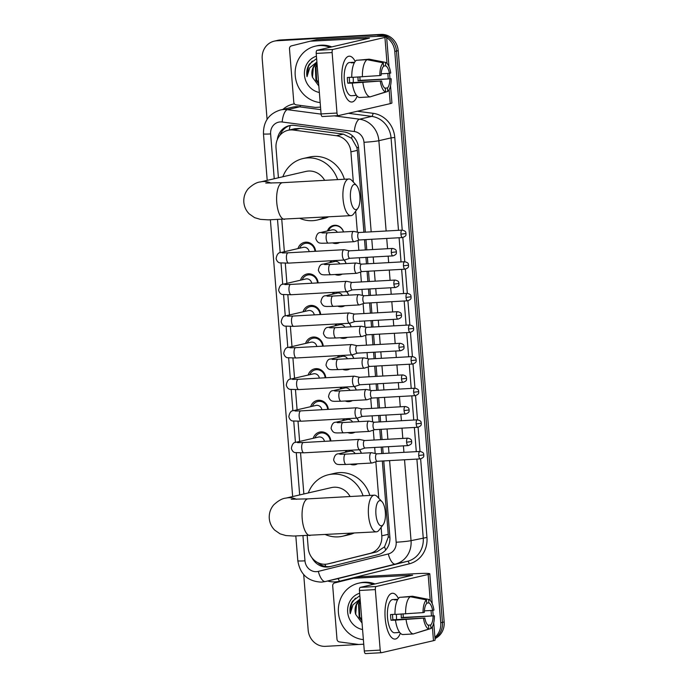 <?xml version="1.0" encoding="UTF-8"?>
<svg xmlns="http://www.w3.org/2000/svg" width="688" height="688" viewBox="0 0 688 688"><rect width="100%" height="100%" fill="white"/><g stroke="black" fill="none" stroke-linecap="round" stroke-linejoin="round"><path stroke-width="1.03" d="M359.48 449.737A9.176 8.48 77 0 1 361.363 453.263M357.476 463.824A9.176 8.48 77 0 1 355.318 464.675A9.176 8.48 77 0 1 353.985 464.864A9.176 8.48 77 0 1 350.355 464.219M356.934 418.123A9.176 8.48 77 0 1 358.818 421.649M354.931 432.202A9.176 8.48 77 0 1 352.772 433.053A9.176 8.48 77 0 1 351.439 433.242A9.176 8.48 77 0 1 347.81 432.597M354.389 386.501A9.176 8.48 77 0 1 356.272 390.027M352.385 400.588A9.176 8.48 77 0 1 350.226 401.439A9.176 8.48 77 0 1 348.893 401.629A9.176 8.48 77 0 1 345.264 400.984M351.852 354.888A9.176 8.48 77 0 1 353.727 358.414M349.839 368.966A9.176 8.48 77 0 1 347.681 369.817A9.176 8.48 77 0 1 346.348 370.006A9.176 8.48 77 0 1 342.719 369.361M349.306 323.265A9.176 8.48 77 0 1 351.19 326.791M347.302 337.352A9.176 8.48 77 0 1 345.135 338.204A9.176 8.48 77 0 1 343.802 338.393A9.176 8.48 77 0 1 340.173 337.748M346.761 291.643A9.176 8.48 77 0 1 348.644 295.169M344.757 305.73A9.176 8.48 77 0 1 342.598 306.581A9.176 8.48 77 0 1 341.265 306.771A9.176 8.48 77 0 1 337.636 306.126M344.215 260.03A9.176 8.48 77 0 1 346.098 263.556M342.211 274.108A9.176 8.48 77 0 1 340.053 274.959A9.176 8.48 77 0 1 338.72 275.157A9.176 8.48 77 0 1 335.09 274.503M327.445 230.953A9.176 8.48 77 0 1 333.37 225.458A9.176 8.48 77 0 1 334.703 225.268A9.176 8.48 77 0 1 343.553 231.933M339.666 242.494A9.176 8.48 77 0 1 337.507 243.346A9.176 8.48 77 0 1 336.174 243.535A9.176 8.48 77 0 1 332.545 242.89M313.229 438.29A9.761 9.021 77 0 1 319.653 432.081A9.761 9.021 77 0 1 321.072 431.883A9.761 9.021 77 0 1 330.868 440.991M310.692 406.677A9.761 9.021 77 0 1 317.108 400.468A9.761 9.021 77 0 1 318.527 400.261A9.761 9.021 77 0 1 328.331 409.369M308.147 375.055A9.761 9.021 77 0 1 314.571 368.845A9.761 9.021 77 0 1 315.981 368.648A9.761 9.021 77 0 1 325.785 377.755M305.601 343.432A9.761 9.021 77 0 1 312.025 337.232A9.761 9.021 77 0 1 313.444 337.025A9.761 9.021 77 0 1 323.24 346.133M303.055 311.819A9.761 9.021 77 0 1 309.48 305.61A9.761 9.021 77 0 1 310.899 305.412A9.761 9.021 77 0 1 320.694 314.511M300.51 280.197A9.761 9.021 77 0 1 306.934 273.996A9.761 9.021 77 0 1 308.353 273.79A9.761 9.021 77 0 1 318.148 282.897M297.973 248.583A9.761 9.021 77 0 1 304.388 242.374A9.761 9.021 77 0 1 305.807 242.176A9.761 9.021 77 0 1 315.611 251.275M363.918 232.243L357.33 150.38L356.883 147.567L351.68 138.34L343.355 134.126L300.286 128.432L294.86 128.716L288.048 130.29A17.209 15.901 -103 0 0 276.017 147.937L278.416 177.779M353.331 182.071L350.906 151.859A17.209 15.901 -103 0 0 336.398 135.734L293.329 130.041A17.209 15.901 -103 0 0 290.551 129.929A17.209 15.901 -103 0 0 288.048 130.29M307.209 535.668L308.207 548.001A17.209 15.901 -103 0 0 327.987 563.885L376.955 551.81L384.549 546.84L388.23 537.173L388.23 534.335L382.33 461.003M381.728 453.573L381.204 447.097M380.61 439.658L379.785 429.389M379.183 421.95L378.667 415.475M378.065 408.044L377.239 397.767M376.637 390.328L376.121 383.861M375.519 376.422L374.693 366.145M374.1 358.715L373.575 352.239M372.973 344.8L372.148 334.531M371.554 327.092L371.03 320.617M370.436 313.186L369.611 302.909M369.009 295.479L368.484 289.003M367.891 281.564L367.065 271.296M366.463 263.857L365.947 257.381M365.345 249.95L364.52 239.673M327.987 563.885A17.209 15.901 -103 0 0 328.236 563.825L370.006 553.419A17.209 15.901 -103 0 0 381.797 535.823L381.118 527.395M378.77 498.25L375.837 461.751M375.175 453.487L374.685 447.458M374.091 440.019L373.292 430.138M372.629 421.873L372.139 415.836M371.546 408.405L370.746 398.515M370.084 390.251L369.602 384.222M369 376.783L368.2 366.902M367.538 358.637L367.057 352.6M366.455 345.17L365.663 335.28M364.993 327.015L364.511 320.986M363.909 313.547L363.118 303.657M362.456 295.401L361.965 289.364M361.372 281.925L360.572 272.044M359.91 263.779L359.42 257.742M358.826 250.312L358.027 240.422M357.364 232.157L355.679 211.207M281.77 219.489L284.368 251.722M285.296 263.263L286.913 283.344M287.842 294.877L289.459 314.966M290.379 326.499L291.996 346.58M292.925 358.113L294.541 378.202M295.47 389.735L297.087 409.816M298.016 421.357L299.633 441.438M300.561 452.971L303.855 493.967M329.991 262.567A9.176 8.48 77 0 1 330.842 260.769M332.536 294.189A9.176 8.48 77 0 1 333.388 292.391M335.082 325.811A9.176 8.48 77 0 1 335.933 324.005M337.619 357.425A9.176 8.48 77 0 1 338.479 355.627M340.164 389.047A9.176 8.48 77 0 1 341.024 387.249M342.71 420.66A9.176 8.48 77 0 1 343.561 418.863M345.256 452.283A9.176 8.48 77 0 1 346.107 450.485M386.665 37.651A17.209 15.901 77 0 1 394.774 51.428L440.741 622.735L442.453 622.339A17.209 15.901 77 0 1 434.979 638.086A17.209 15.901 77 0 0 442.453 622.339L396.486 51.032L442.453 622.339L444.164 621.943A17.209 15.901 77 0 1 435.014 638.602M267.082 119.359L262.205 58.798A17.209 15.901 77 0 1 274.237 41.151A17.209 15.901 77 0 1 276.739 40.79L379.2 34.796A17.209 15.901 77 0 1 396.486 51.032A17.209 15.901 77 0 0 379.2 34.796L278.451 40.394L380.911 34.4A17.209 15.901 77 0 1 398.197 50.637L444.164 621.943M274.237 41.151L275.948 40.755A17.209 15.901 77 0 1 278.451 40.394A17.209 15.901 77 0 0 275.948 40.755L277.66 40.36A17.209 15.901 77 0 1 280.162 39.999L380.911 34.4M365.354 232.157L358.586 148.092A17.209 15.901 -103 0 0 344.086 131.958L294.559 125.414A17.209 15.901 -103 0 0 291.772 125.302A17.209 15.901 -103 0 0 289.27 125.663A17.209 15.901 -103 0 0 277.324 139.578M279.999 135.218A17.209 15.901 77 0 1 290.138 125.491M377.488 35.191A17.209 15.901 77 0 1 384.153 36.344M363.746 644.209L325.458 646.342A17.209 15.901 77 0 1 308.172 630.105L303.709 574.626M440.741 622.735A17.209 15.901 77 0 1 434.911 637.286M312.094 557.951A17.209 15.901 -103 0 0 329.81 566.688A17.209 15.901 -103 0 0 330.051 566.637L378.099 554.666A17.209 15.901 -103 0 0 389.881 537.07L383.758 460.926M383.164 453.487L382.64 447.019M382.038 439.58L381.212 429.303M380.619 421.873L380.094 415.397M379.501 407.958L378.667 397.69M378.073 390.251L377.549 383.775M376.955 376.345L376.13 366.068M375.528 358.637L375.012 352.161M374.41 344.722L373.584 334.454M372.982 327.015L372.466 320.539M371.864 313.109L371.038 302.832M370.436 295.393L369.92 288.926M369.318 281.487L368.493 271.21M367.899 263.779L367.375 257.303M366.781 249.864L365.947 239.596M330.851 566.43A17.209 15.901 77 0 1 317.727 562.586M320.169 102.564A28.681 26.497 77 0 1 295.247 75.775A28.681 26.497 77 0 1 315.276 46.173A28.681 26.497 77 0 1 319.447 45.58A28.681 26.497 77 0 1 330.094 47.309M315.276 46.173L316.987 45.778A28.681 26.497 77 0 1 321.158 45.184A28.681 26.497 77 0 1 331.805 46.913M317.151 65.119L316.033 67.046L316.618 80.049L318.561 82.569M317.099 64.457L315.353 67.2L315.938 80.204L318.63 83.42M317.572 70.305L318.08 76.635M317.409 68.25L318.26 78.871M316.987 63.064L313.315 67.673L312.481 77.314A12.96 11.98 77 0 1 316.97 62.797M319.352 92.467A18.696 17.277 77 0 1 304.457 75.078A18.696 17.277 77 0 1 316.437 56.192M316.626 58.592L309.411 64.053C307.037 67.863 306.237 72.068 307.02 76.652L309.772 67.742L316.901 61.989M312.481 77.314L318.836 86M312.266 61.043L308.473 66.237L307.02 76.652M341.953 81.081A22.945 8.669 -93.2 0 1 343.493 63.236A22.945 8.669 -93.2 0 1 355.197 61.438A22.945 8.669 -93.2 0 0 349.237 56.192A22.945 8.669 -93.2 0 0 341.953 81.081A22.945 8.669 -93.2 0 0 345.29 95.649A22.945 8.669 -93.2 0 0 357.132 96.139A22.945 8.669 -93.2 0 1 351.783 102.013A22.945 8.669 -93.2 0 1 341.953 81.081M320.539 107.13L315.74 107.397A2.872 2.649 -103 0 1 315.276 107.38L296.201 104.86A2.872 2.649 -103 0 1 293.785 102.168L289.485 48.805A2.872 2.649 -103 0 1 291.454 45.872L309.961 41.263A2.872 2.649 -103 0 1 310.417 41.194L369.439 38.141L317.056 50.327L332.966 49.441A2.872 1.084 86.8 0 0 332.123 52.546L316.213 53.423A2.872 1.084 -93.2 0 1 317.056 50.327M310.039 41.246L316.377 39.775A2.872 2.649 77 0 1 316.833 39.706L372.277 36.627A22.945 1.385 175.4 0 1 386.596 36.765A22.945 1.385 175.4 0 1 384.936 37.427L332.966 49.441M390.535 85.725L391.919 102.968A22.945 1.385 175.4 0 1 390.259 103.63L338.29 115.644A2.872 1.084 86.8 0 1 338.221 115.653A2.872 1.084 86.8 0 1 336.991 113.038L332.123 52.546M338.143 115.653L322.38 116.53A2.872 1.084 -93.2 0 1 322.311 116.539A2.872 1.084 -93.2 0 1 321.081 113.924L316.213 53.423M379.828 75.568L381.135 75.259A11.472 4.334 -93.2 0 1 383.551 66.349L383.268 62.84A14.912 5.633 -93.2 0 0 379.828 75.568L351.792 77.391A18.929 7.155 -93.2 0 1 356.427 60.26L367.031 59.675L383.268 62.84M383.526 65.979L385.693 65.859A11.472 4.334 -93.2 0 1 389.425 73.349L381.204 73.805M359.85 76.944A16.632 6.287 -93.2 0 1 359.893 77.495A16.632 6.287 -93.2 0 1 360.03 80.367L391.197 78.75L358.061 80.823A11.472 4.334 86.8 0 0 357.975 77.933A11.472 4.334 86.8 0 0 357.889 77.047M353.116 77.314A11.472 4.334 -93.2 0 1 353.202 78.2A11.472 4.334 -93.2 0 1 353.228 82.543M349.315 77.374A11.472 4.334 86.8 0 0 349.418 79.911A11.472 4.334 86.8 0 0 349.779 82.741L381.599 80.969A11.472 4.334 -93.2 0 0 385.332 88.46L385.615 91.968L370.032 96.905L359.428 97.498A18.929 7.155 -93.2 0 1 352.247 83.093L381.599 80.969M352.247 83.093L347.81 83.188A16.632 6.287 -93.2 0 1 347.492 80.358A16.632 6.287 -93.2 0 1 347.354 77.486L351.783 77.237M355.283 95.4A16.632 6.287 -93.2 0 1 354.612 95.537L351.439 95.709A16.632 6.287 -93.2 0 1 344.31 80.539A16.632 6.287 -93.2 0 1 349.59 62.496L352.772 62.316A16.632 6.287 -93.2 0 1 353.451 62.376L354.604 62.307M354.612 95.537A16.632 6.287 -93.2 0 1 353.933 95.477L356.436 95.34M385.693 65.859L385.409 62.35L369.172 59.177L358.594 60.14M369.172 59.177A18.929 7.155 -93.2 0 1 369.232 59.185L373.274 59.976M371.468 96.449L387.748 91.47L387.473 87.961L384.764 88.116M370.032 96.905A18.929 7.155 -93.2 0 1 362.851 82.508M385.409 62.35A14.912 5.633 -93.2 0 1 390.741 73.04L389.425 73.349M391.197 78.75A14.912 5.633 -93.2 0 1 387.748 91.47M385.615 91.968A14.912 5.633 -93.2 0 1 380.283 81.27M389.881 79.051A11.472 4.334 -93.2 0 1 387.473 87.961M352.772 62.316A16.632 6.287 -93.2 0 0 351.31 62.866L354.38 62.703M362.395 76.798A18.929 7.155 -93.2 0 1 367.031 59.675M347.81 83.188L349.779 82.741M358.061 80.823L360.03 80.367M363.376 639.625A28.681 26.497 77 0 1 338.453 612.836A28.681 26.497 77 0 1 358.491 583.226A28.681 26.497 77 0 1 362.653 582.633A28.681 26.497 77 0 1 373.3 584.37M358.491 583.226L360.202 582.831A28.681 26.497 77 0 1 364.365 582.237A28.681 26.497 77 0 1 375.012 583.974M360.366 602.172L359.239 604.098L359.824 617.102L361.768 619.63M360.314 601.518L358.56 604.262L359.145 617.265L361.836 620.481M360.779 607.366L361.295 613.687M360.615 605.311L361.475 615.923M360.202 600.125L356.522 604.726L355.687 614.375A12.96 11.98 77 0 1 360.177 599.859M362.567 629.529A18.696 17.277 77 0 1 347.664 612.131A18.696 17.277 77 0 1 359.643 593.245M359.841 595.653L352.617 601.114C350.244 604.924 349.452 609.121 350.226 613.713L352.987 604.795L360.116 599.05M355.687 614.375L362.043 623.053M355.472 598.096L351.68 603.299L350.226 613.713M350.493 198.118A12.616 4.764 86.8 0 0 357.777 208.421A12.616 4.764 86.8 0 0 359.901 195.942A12.616 4.764 86.8 0 0 356.496 185.416A12.616 4.764 86.8 0 0 350.493 198.118M357.777 208.421L353.649 213.899A18.352 6.94 -93.2 0 1 350.914 215.654A18.352 6.94 -93.2 0 1 343.045 198.909A18.352 6.94 -93.2 0 1 348.876 178.992A18.352 6.94 -93.2 0 1 351.792 180.437L356.496 185.416M324.641 180.342A18.352 16.959 -103 0 0 308.628 171.037A18.352 16.959 -103 0 0 305.962 171.415L260.485 181.924C256.968 182.174 252.9 184.427 248.273 188.693C244.988 192.614 243.509 197.138 243.836 202.272C244.257 206.813 246.063 210.7 249.254 213.925L254.612 217.649L260.425 219.369L268.337 219.85L350.914 215.654M324.624 217.116A31.553 29.145 77 0 1 317.202 220.04A31.553 29.145 77 0 1 312.619 220.685A31.553 29.145 77 0 1 300.149 218.474M282.863 176.756A31.553 29.145 77 0 1 302.987 158.558A31.553 29.145 77 0 1 307.57 157.905A31.553 29.145 77 0 1 337.619 179.62M302.987 158.558L309.402 157.079A31.553 29.145 77 0 1 313.986 156.425A31.553 29.145 77 0 1 344.378 179.25M328.554 216.892A31.553 29.145 77 0 1 323.618 218.552L317.202 220.04M375.932 514.306A12.616 4.764 86.8 0 0 383.216 524.609A12.616 4.764 86.8 0 0 385.34 512.13A12.616 4.764 86.8 0 0 381.943 501.604A12.616 4.764 86.8 0 0 375.932 514.306M383.216 524.609L379.088 530.087A18.352 6.94 -93.2 0 1 376.353 531.841A18.352 6.94 -93.2 0 1 368.493 515.088A18.352 6.94 -93.2 0 1 374.315 495.179A18.352 6.94 -93.2 0 1 377.23 496.624L381.943 501.604M350.089 496.53A18.352 16.959 -103 0 0 334.067 487.224A18.352 16.959 -103 0 0 331.401 487.603L285.933 498.112C282.415 498.353 278.339 500.615 273.712 504.88C270.427 508.793 268.948 513.325 269.275 518.46C269.696 523 271.502 526.888 274.693 530.113L280.05 533.836L285.873 535.556L293.776 536.038L376.353 531.841M350.063 533.295A31.553 29.145 77 0 1 342.641 536.219A31.553 29.145 77 0 1 338.057 536.872A31.553 29.145 77 0 1 325.596 534.662M308.301 492.943A31.553 29.145 77 0 1 328.425 474.746A31.553 29.145 77 0 1 333.009 474.092A31.553 29.145 77 0 1 363.058 495.807M328.425 474.746L334.841 473.258A31.553 29.145 77 0 1 339.425 472.613A31.553 29.145 77 0 1 369.817 495.429M354.002 533.08A31.553 29.145 77 0 1 349.057 534.739L342.641 536.219M314.966 251.309A8.609 7.946 -103 0 0 306.332 243.225A8.609 7.946 -103 0 0 305.085 243.406A8.609 7.946 -103 0 0 299.658 248.187M309.161 251.636A5.16 4.773 -103 0 0 303.288 247.353L280.876 252.53A5.16 4.773 -103 0 1 284.024 252.96M349.427 250.836L344.172 249.718A5.16 1.952 86.8 0 0 343.974 249.701A5.16 1.952 86.8 0 0 343.845 249.718A5.16 1.952 86.8 0 0 342.332 255.3A5.16 1.952 86.8 0 0 344.542 260.012A5.16 1.952 86.8 0 0 344.671 259.995A5.16 1.952 86.8 0 0 344.74 259.969A5.16 1.952 86.8 0 0 344.808 259.944M349.495 250.845A3.732 1.41 86.8 0 0 349.358 250.836A3.732 1.41 86.8 0 0 349.263 250.853A3.732 1.41 86.8 0 0 348.171 254.878A3.732 1.41 86.8 0 0 349.771 258.284A3.732 1.41 86.8 0 0 349.857 258.267L344.74 259.969M317.512 282.931A8.609 7.946 -103 0 0 308.878 274.847A8.609 7.946 -103 0 0 307.622 275.019A8.609 7.946 -103 0 0 302.204 279.81M311.707 283.25A5.16 4.773 -103 0 0 305.833 278.967L283.422 284.153A5.16 4.773 -103 0 1 286.569 284.574M351.972 282.45L346.718 281.332A5.16 1.952 86.8 0 0 346.511 281.315A5.16 1.952 86.8 0 0 346.391 281.34A5.16 1.952 86.8 0 0 344.877 286.922A5.16 1.952 86.8 0 0 347.087 291.626A5.16 1.952 86.8 0 0 347.216 291.609A5.16 1.952 86.8 0 0 347.285 291.592A5.16 1.952 86.8 0 0 347.354 291.566M352.041 282.467A3.732 1.41 86.8 0 0 351.895 282.458A3.732 1.41 86.8 0 0 351.809 282.467A3.732 1.41 86.8 0 0 350.717 286.5A3.732 1.41 86.8 0 0 352.308 289.897A3.732 1.41 86.8 0 0 352.402 289.889L347.285 291.592M320.058 314.554A8.609 7.946 -103 0 0 311.415 306.461A8.609 7.946 -103 0 0 310.168 306.642A8.609 7.946 -103 0 0 304.75 311.423M314.253 314.872A5.16 4.773 -103 0 0 308.379 310.589L285.967 315.766A5.16 4.773 -103 0 1 289.115 316.196M354.518 314.072L349.263 312.954A5.16 1.952 86.8 0 0 349.057 312.937A5.16 1.952 86.8 0 0 348.936 312.954A5.16 1.952 86.8 0 0 347.423 318.535A5.16 1.952 86.8 0 0 349.633 323.248A5.16 1.952 86.8 0 0 349.762 323.231A5.16 1.952 86.8 0 0 349.831 323.205A5.16 1.952 86.8 0 0 349.9 323.179M354.587 314.089A3.732 1.41 86.8 0 0 354.44 314.072A3.732 1.41 86.8 0 0 354.346 314.089A3.732 1.41 86.8 0 0 353.262 318.123A3.732 1.41 86.8 0 0 354.853 321.52A3.732 1.41 86.8 0 0 354.948 321.511M322.603 346.167A8.609 7.946 -103 0 0 313.96 338.083A8.609 7.946 -103 0 0 312.713 338.264A8.609 7.946 -103 0 0 307.295 343.045M316.798 346.494A5.16 4.773 -103 0 0 310.924 342.203L288.504 347.388A5.16 4.773 -103 0 1 291.652 347.818M357.055 345.686L351.8 344.568A5.16 1.952 86.8 0 0 351.602 344.559A5.16 1.952 86.8 0 0 351.473 344.576A5.16 1.952 86.8 0 0 349.968 350.158A5.16 1.952 86.8 0 0 352.179 354.862A5.16 1.952 86.8 0 0 352.299 354.845A5.16 1.952 86.8 0 0 352.376 354.827A5.16 1.952 86.8 0 0 352.445 354.802M357.132 345.703A3.732 1.41 86.8 0 0 356.986 345.694A3.732 1.41 86.8 0 0 356.891 345.703A3.732 1.41 86.8 0 0 355.799 349.736A3.732 1.41 86.8 0 0 357.399 353.142A3.732 1.41 86.8 0 0 357.493 353.125M325.149 377.789A8.609 7.946 -103 0 0 316.506 369.697A8.609 7.946 -103 0 0 315.259 369.877A8.609 7.946 -103 0 0 309.832 374.668M319.344 378.108A5.16 4.773 -103 0 0 313.461 373.825L291.05 379.011A5.16 4.773 -103 0 1 294.197 379.432M359.6 377.308L354.346 376.19A5.16 1.952 86.8 0 0 354.148 376.173A5.16 1.952 86.8 0 0 354.019 376.19A5.16 1.952 86.8 0 0 352.505 381.771A5.16 1.952 86.8 0 0 354.724 386.484A5.16 1.952 86.8 0 0 354.845 386.467A5.16 1.952 86.8 0 0 354.913 386.45A5.16 1.952 86.8 0 0 354.991 386.415M359.678 377.325A3.732 1.41 86.8 0 0 359.532 377.308A3.732 1.41 86.8 0 0 359.437 377.325A3.732 1.41 86.8 0 0 358.345 381.358A3.732 1.41 86.8 0 0 359.944 384.755A3.732 1.41 86.8 0 0 360.039 384.747M327.694 409.403A8.609 7.946 -103 0 0 319.051 401.319A8.609 7.946 -103 0 0 317.804 401.5A8.609 7.946 -103 0 0 312.378 406.281M321.881 409.73A5.16 4.773 -103 0 0 316.007 405.447L293.595 410.624A5.16 4.773 -103 0 1 296.743 411.054M362.146 408.93L356.891 407.812A5.16 1.952 86.8 0 0 356.694 407.795A5.16 1.952 86.8 0 0 356.565 407.812A5.16 1.952 86.8 0 0 355.051 413.393A5.16 1.952 86.8 0 0 357.261 418.106A5.16 1.952 86.8 0 0 357.39 418.08A5.16 1.952 86.8 0 0 357.459 418.063A5.16 1.952 86.8 0 0 357.528 418.037M362.215 408.939A3.732 1.41 86.8 0 0 362.077 408.93A3.732 1.41 86.8 0 0 361.983 408.947A3.732 1.41 86.8 0 0 360.89 412.972A3.732 1.41 86.8 0 0 362.49 416.378A3.732 1.41 86.8 0 0 362.576 416.36L357.459 418.063M330.231 441.025A8.609 7.946 -103 0 0 321.597 432.941A8.609 7.946 -103 0 0 320.341 433.113A8.609 7.946 -103 0 0 314.923 437.903M324.426 441.343A5.16 4.773 -103 0 0 318.553 437.061L296.141 442.246A5.16 4.773 -103 0 1 299.289 442.668M364.692 440.544L359.437 439.426A5.16 1.952 86.8 0 0 359.239 439.408A5.16 1.952 86.8 0 0 359.11 439.426A5.16 1.952 86.8 0 0 357.597 445.007A5.16 1.952 86.8 0 0 359.807 449.72A5.16 1.952 86.8 0 0 359.936 449.703A5.16 1.952 86.8 0 0 360.005 449.685A5.16 1.952 86.8 0 0 360.073 449.66M364.76 440.561A3.732 1.41 86.8 0 0 364.614 440.552A3.732 1.41 86.8 0 0 364.528 440.561A3.732 1.41 86.8 0 0 363.436 444.594A3.732 1.41 86.8 0 0 365.036 447.991A3.732 1.41 86.8 0 0 365.122 447.983L360.005 449.685M343.458 231.942A8.609 7.946 -103 0 0 335.176 225.741A8.609 7.946 -103 0 0 333.929 225.922A8.609 7.946 -103 0 0 328.511 230.704M334.841 242.761A8.609 7.946 -103 0 0 336.552 242.864A8.609 7.946 -103 0 0 337.808 242.683A8.609 7.946 -103 0 0 338.238 242.572M337.335 232.277A5.16 4.773 -103 0 0 332.141 229.869L320.591 232.535A5.16 4.773 -103 0 1 323.738 232.965M359.016 232.51L353.761 231.392A5.16 1.952 86.8 0 0 353.563 231.383A5.16 1.952 86.8 0 0 353.434 231.4A5.16 1.952 86.8 0 0 351.929 236.982A5.16 1.952 86.8 0 0 354.139 241.686A5.16 1.952 86.8 0 0 354.26 241.669A5.16 1.952 86.8 0 0 354.337 241.651A5.16 1.952 86.8 0 0 354.406 241.626M359.093 232.527A3.732 1.41 86.8 0 0 358.947 232.518A3.732 1.41 86.8 0 0 358.852 232.527A3.732 1.41 86.8 0 0 357.76 236.56A3.732 1.41 86.8 0 0 359.36 239.966A3.732 1.41 86.8 0 0 359.454 239.949L354.337 241.651M331.908 260.709A8.609 7.946 -103 0 0 331.048 262.326M337.387 274.383A8.609 7.946 -103 0 0 339.098 274.486A8.609 7.946 -103 0 0 340.345 274.306A8.609 7.946 -103 0 0 340.784 274.194M339.881 263.9A5.16 4.773 -103 0 0 334.678 261.483L323.136 264.158A5.16 4.773 -103 0 1 326.284 264.579M361.561 264.132L356.307 263.014A5.16 1.952 86.8 0 0 356.109 262.997A5.16 1.952 86.8 0 0 355.98 263.014A5.16 1.952 86.8 0 0 354.466 268.595A5.16 1.952 86.8 0 0 356.685 273.308A5.16 1.952 86.8 0 0 356.805 273.291A5.16 1.952 86.8 0 0 356.883 273.265A5.16 1.952 86.8 0 0 356.952 273.239M361.639 264.149A3.732 1.41 86.8 0 0 361.492 264.132A3.732 1.41 86.8 0 0 361.398 264.149A3.732 1.41 86.8 0 0 360.306 268.182A3.732 1.41 86.8 0 0 361.905 271.579A3.732 1.41 86.8 0 0 362 271.571M346.004 263.556A8.609 7.946 -103 0 0 344.026 260.038M334.454 292.331A8.609 7.946 -103 0 0 333.594 293.939M339.924 305.997A8.609 7.946 -103 0 0 341.644 306.1A8.609 7.946 -103 0 0 342.891 305.928A8.609 7.946 -103 0 0 343.329 305.807M342.426 295.522A5.16 4.773 -103 0 0 337.223 293.105L325.673 295.771A5.16 4.773 -103 0 1 328.821 296.201M364.107 295.745L358.852 294.636A5.16 1.952 86.8 0 0 358.654 294.619A5.16 1.952 86.8 0 0 358.525 294.636A5.16 1.952 86.8 0 0 357.012 300.217A5.16 1.952 86.8 0 0 359.222 304.922A5.16 1.952 86.8 0 0 359.351 304.904A5.16 1.952 86.8 0 0 359.42 304.887A5.16 1.952 86.8 0 0 359.489 304.861M364.176 295.763A3.732 1.41 86.8 0 0 364.038 295.754A3.732 1.41 86.8 0 0 363.943 295.763A3.732 1.41 86.8 0 0 362.851 299.796A3.732 1.41 86.8 0 0 364.451 303.202A3.732 1.41 86.8 0 0 364.537 303.184M348.549 295.178A8.609 7.946 -103 0 0 346.571 291.66M336.991 323.953A8.609 7.946 -103 0 0 336.14 325.562M342.469 337.619A8.609 7.946 -103 0 0 344.189 337.722A8.609 7.946 -103 0 0 345.436 337.541A8.609 7.946 -103 0 0 345.875 337.43M344.972 327.135A5.16 4.773 -103 0 0 339.769 324.719L328.219 327.393A5.16 4.773 -103 0 1 331.367 327.815M366.652 327.368L361.398 326.25A5.16 1.952 86.8 0 0 361.2 326.232A5.16 1.952 86.8 0 0 361.071 326.25A5.16 1.952 86.8 0 0 359.557 331.831A5.16 1.952 86.8 0 0 361.768 336.544A5.16 1.952 86.8 0 0 361.897 336.527A5.16 1.952 86.8 0 0 361.965 336.509A5.16 1.952 86.8 0 0 362.034 336.484M366.721 327.385A3.732 1.41 86.8 0 0 366.575 327.368A3.732 1.41 86.8 0 0 366.489 327.385A3.732 1.41 86.8 0 0 365.397 331.418A3.732 1.41 86.8 0 0 366.996 334.815A3.732 1.41 86.8 0 0 367.082 334.807M351.095 326.8A8.609 7.946 -103 0 0 349.108 323.274M339.537 355.567A8.609 7.946 -103 0 0 338.685 357.184M345.015 369.232A8.609 7.946 -103 0 0 346.735 369.336A8.609 7.946 -103 0 0 347.982 369.164A8.609 7.946 -103 0 0 348.412 369.043M347.517 358.758A5.16 4.773 -103 0 0 342.314 356.341L330.765 359.016A5.16 4.773 -103 0 1 333.912 359.437M369.198 358.99L363.943 357.872A5.16 1.952 86.8 0 0 363.737 357.855A5.16 1.952 86.8 0 0 363.617 357.872A5.16 1.952 86.8 0 0 362.103 363.453A5.16 1.952 86.8 0 0 364.313 368.166A5.16 1.952 86.8 0 0 364.442 368.149A5.16 1.952 86.8 0 0 364.511 368.123A5.16 1.952 86.8 0 0 364.58 368.097M369.267 358.998A3.732 1.41 86.8 0 0 369.121 358.99A3.732 1.41 86.8 0 0 369.035 359.007A3.732 1.41 86.8 0 0 367.942 363.032A3.732 1.41 86.8 0 0 369.533 366.437A3.732 1.41 86.8 0 0 369.628 366.42M353.632 358.414A8.609 7.946 -103 0 0 351.654 354.896M342.082 387.189A8.609 7.946 -103 0 0 341.231 388.797M347.56 400.855A8.609 7.946 -103 0 0 349.272 400.958A8.609 7.946 -103 0 0 350.527 400.777A8.609 7.946 -103 0 0 350.957 400.665M350.054 390.371A5.16 4.773 -103 0 0 344.86 387.963L333.31 390.629A5.16 4.773 -103 0 1 336.458 391.059M371.735 390.603L366.48 389.485A5.16 1.952 86.8 0 0 366.283 389.468A5.16 1.952 86.8 0 0 366.154 389.494A5.16 1.952 86.8 0 0 364.649 395.075A5.16 1.952 86.8 0 0 366.859 399.78A5.16 1.952 86.8 0 0 366.988 399.762A5.16 1.952 86.8 0 0 367.057 399.745A5.16 1.952 86.8 0 0 367.125 399.719M371.812 390.621A3.732 1.41 86.8 0 0 371.666 390.612A3.732 1.41 86.8 0 0 371.572 390.621A3.732 1.41 86.8 0 0 370.479 394.654A3.732 1.41 86.8 0 0 372.079 398.051A3.732 1.41 86.8 0 0 372.174 398.042L367.057 399.745M356.178 390.036A8.609 7.946 -103 0 0 354.2 386.51M344.628 418.803A8.609 7.946 -103 0 0 343.768 420.42M350.106 432.477A8.609 7.946 -103 0 0 351.817 432.58A8.609 7.946 -103 0 0 353.073 432.399A8.609 7.946 -103 0 0 353.503 432.288M352.6 421.993A5.16 4.773 -103 0 0 347.397 419.577L335.856 422.251A5.16 4.773 -103 0 1 339.003 422.673M374.281 422.226L369.026 421.108A5.16 1.952 86.8 0 0 368.828 421.09A5.16 1.952 86.8 0 0 368.699 421.108A5.16 1.952 86.8 0 0 367.186 426.689A5.16 1.952 86.8 0 0 369.404 431.402A5.16 1.952 86.8 0 0 369.525 431.385A5.16 1.952 86.8 0 0 369.602 431.359A5.16 1.952 86.8 0 0 369.671 431.333M374.358 422.243A3.732 1.41 86.8 0 0 374.212 422.226A3.732 1.41 86.8 0 0 374.117 422.243A3.732 1.41 86.8 0 0 373.025 426.268A3.732 1.41 86.8 0 0 374.625 429.673A3.732 1.41 86.8 0 0 374.719 429.656L369.602 431.359M358.723 421.649A8.609 7.946 -103 0 0 356.745 418.132M347.173 450.425A8.609 7.946 -103 0 0 346.313 452.033M352.643 464.09A8.609 7.946 -103 0 0 354.363 464.194A8.609 7.946 -103 0 0 355.61 464.013A8.609 7.946 -103 0 0 356.049 463.901M355.146 453.607A5.16 4.773 -103 0 0 349.943 451.199L338.393 453.865A5.16 4.773 -103 0 1 341.54 454.295M376.826 453.839L371.572 452.721A5.16 1.952 86.8 0 0 371.374 452.713A5.16 1.952 86.8 0 0 371.245 452.73A5.16 1.952 86.8 0 0 369.731 458.311A5.16 1.952 86.8 0 0 371.941 463.015A5.16 1.952 86.8 0 0 372.07 462.998A5.16 1.952 86.8 0 0 372.139 462.981A5.16 1.952 86.8 0 0 372.208 462.955M376.895 453.856A3.732 1.41 86.8 0 0 376.757 453.848A3.732 1.41 86.8 0 0 376.663 453.856A3.732 1.41 86.8 0 0 375.571 457.89A3.732 1.41 86.8 0 0 377.17 461.295A3.732 1.41 86.8 0 0 377.256 461.278M361.269 453.272A8.609 7.946 -103 0 0 359.291 449.746M385.168 618.142A22.945 8.669 -93.2 0 1 386.699 600.297A22.945 8.669 -93.2 0 1 398.412 598.5A22.945 8.669 -93.2 0 0 392.452 593.254A22.945 8.669 -93.2 0 0 385.168 618.142A22.945 8.669 -93.2 0 0 388.505 632.711A22.945 8.669 -93.2 0 0 400.339 633.201A22.945 8.669 -93.2 0 1 394.998 639.075A22.945 8.669 -93.2 0 1 385.168 618.142M363.746 644.192L358.955 644.458A2.872 2.649 -103 0 1 358.491 644.441L339.408 641.921A2.872 2.649 -103 0 1 336.991 639.229L332.7 585.866A2.872 2.649 -103 0 1 334.66 582.934L353.168 578.324A2.872 2.649 -103 0 1 353.623 578.255L412.654 575.202L360.263 587.389L376.173 586.503A2.872 1.084 86.8 0 0 375.33 589.599L359.428 590.485A2.872 1.084 -93.2 0 1 360.263 587.389M353.254 578.298L359.583 576.836A2.872 2.649 77 0 1 360.039 576.768L415.492 573.689A22.945 1.385 175.4 0 1 429.802 573.826A22.945 1.385 175.4 0 1 428.142 574.489L376.173 586.503M433.741 622.786L435.134 640.029A22.945 1.385 175.4 0 1 433.474 640.691L381.496 652.706A2.872 1.084 86.8 0 1 381.427 652.714A2.872 1.084 86.8 0 1 380.197 650.1L375.33 589.599M381.358 652.714L365.595 653.591A2.872 1.084 -93.2 0 1 365.517 653.6A2.872 1.084 -93.2 0 1 364.296 650.986L359.428 590.485M423.034 612.621L424.35 612.32A11.472 4.334 -93.2 0 1 426.766 603.41L426.483 599.902A14.912 5.633 -93.2 0 0 423.034 612.621L394.998 614.453A18.929 7.155 -93.2 0 1 399.642 597.322L410.246 596.728L426.483 599.902M426.732 603.041L428.899 602.92A11.472 4.334 -93.2 0 1 432.632 610.402L424.41 610.858M403.056 613.997A16.632 6.287 -93.2 0 1 403.108 614.547A16.632 6.287 -93.2 0 1 403.245 617.428L434.403 615.812L401.276 617.884A11.472 4.334 86.8 0 0 401.181 614.995A11.472 4.334 86.8 0 0 401.095 614.109M396.322 614.375A11.472 4.334 -93.2 0 1 396.408 615.261A11.472 4.334 -93.2 0 1 396.443 619.604M392.53 614.436A11.472 4.334 86.8 0 0 392.624 616.973A11.472 4.334 86.8 0 0 392.994 619.793L424.806 618.03A11.472 4.334 -93.2 0 0 428.538 625.512L428.822 629.021L413.239 633.966L402.635 634.551A18.929 7.155 -93.2 0 1 395.462 620.155L424.806 618.03M395.462 620.155L391.025 620.249A16.632 6.287 -93.2 0 1 390.698 617.42A16.632 6.287 -93.2 0 1 390.569 614.547L394.998 614.298M398.498 632.461A16.632 6.287 -93.2 0 1 397.827 632.59L394.645 632.771A16.632 6.287 -93.2 0 1 387.516 617.592A16.632 6.287 -93.2 0 1 392.796 599.549L395.978 599.377A16.632 6.287 -93.2 0 1 396.658 599.437L397.81 599.368M397.827 632.59A16.632 6.287 -93.2 0 1 397.148 632.539L399.651 632.392M428.899 602.92L428.615 599.403L412.387 596.238L401.809 597.201M412.387 596.238A18.929 7.155 -93.2 0 1 412.447 596.247L416.489 597.038M414.683 633.51L430.963 628.531L430.679 625.022L427.97 625.168M413.239 633.966A18.929 7.155 -93.2 0 1 406.066 619.57M428.615 599.403A14.912 5.633 -93.2 0 1 433.947 610.101L432.632 610.402M434.403 615.812A14.912 5.633 -93.2 0 1 430.963 628.531M428.822 629.021A14.912 5.633 -93.2 0 1 423.49 618.331M433.096 616.113A11.472 4.334 -93.2 0 1 430.679 625.022M395.978 599.377A16.632 6.287 -93.2 0 0 394.525 599.927L397.595 599.755M405.61 613.859A18.929 7.155 -93.2 0 1 410.246 596.728M391.025 620.249L392.994 619.793M401.276 617.884L403.245 617.428M300.286 128.432L293.329 130.041M325.871 566.491A17.209 6.588 -104 0 1 324.856 564.263M358.525 147.464A17.209 1.041 175.4 0 1 356.883 147.567M351.68 138.34A17.209 6.226 -82.5 0 1 352.23 135.596M389.881 537.07A17.209 1.041 175.4 0 1 388.23 537.173M289.244 130.015A17.209 6.226 -82.5 0 1 290.25 125.465M385.762 549.953A17.209 6.588 -104 0 1 384.549 546.84M343.355 134.126L336.398 135.734M357.33 150.38L350.906 151.859M388.23 534.335L381.797 535.823M376.955 551.81L370.006 553.419M335.185 562.216L328.236 563.825M280.162 39.999L276.739 40.79M398.197 50.637L394.774 51.428M371.185 231.839L363.978 142.287A11.472 10.595 -103 0 0 354.311 131.528L282.166 122A11.472 10.595 -103 0 0 280.317 121.922A11.472 10.595 -103 0 0 270.625 133.928L274.237 178.751M280.343 109.994A22.945 21.199 77 0 1 283.671 109.521A22.945 21.199 77 0 1 287.386 109.667L299.572 106.846A22.945 21.199 -103 0 0 295.866 106.7A22.945 21.199 -103 0 0 292.529 107.182L280.343 109.994C268.931 113.649 263.306 121.604 263.47 133.859A11.472 0.697 -4.6 0 0 270.625 133.928M302.961 535.857L304.973 560.84A11.472 10.595 -103 0 0 316.497 571.659A11.472 10.595 -103 0 0 318.329 571.384L388.299 553.952A11.472 10.595 -103 0 0 396.159 542.221L389.589 460.599M404.535 459.773L411.046 540.648A22.945 21.199 77 0 1 395.325 564.1L325.347 581.541A22.945 21.199 77 0 1 325.028 581.618L337.215 578.797A22.945 21.199 -103 0 0 337.541 578.72L407.511 561.288A22.945 21.199 -103 0 0 423.232 537.827L416.894 459.085M420.635 458.862L426.956 537.431A25.817 23.848 77 0 1 409.274 563.825L339.296 581.257A2.872 1.101 76 0 0 337.541 578.72L325.347 581.541A11.472 4.386 -104 0 1 318.329 571.384M282.957 109.392A25.817 23.848 77 0 1 294.447 103.845M357.382 111.232L373.025 113.296A25.817 23.848 77 0 1 394.774 137.497L402.231 230.11M402.824 237.532L404.768 261.732M405.37 269.154L407.313 293.346M407.915 300.768L409.859 324.968M410.452 332.39L412.404 356.582M412.998 364.004L414.95 388.204M415.543 395.626L417.487 419.826M418.089 427.248L420.033 451.44M339.296 581.257A25.817 23.848 77 0 1 327.643 581.007M334.351 115.868L359.523 119.196L371.718 116.384L348.429 113.305M354.311 131.528A11.472 4.145 -82.5 0 1 359.523 119.196A22.945 21.199 77 0 1 378.864 140.705L391.051 137.892A22.945 21.199 -103 0 0 371.718 116.384A2.872 1.041 97.5 0 0 373.025 113.296M282.166 122A11.472 4.145 -82.5 0 1 287.386 109.667L321.098 114.122M320.737 109.641L299.572 106.846A2.872 1.041 97.5 0 0 300.553 105.436M388.299 553.952A11.472 4.386 -104 0 0 395.325 564.1L407.511 561.288A2.872 1.101 76 0 1 409.274 563.825M396.159 542.221A11.472 0.697 -4.6 0 0 411.046 540.648L426.956 537.431M363.978 142.287A11.472 0.697 -4.6 0 0 378.864 140.705L386.131 231.005M386.725 238.444L387.55 248.712M388.152 256.151L388.677 262.627M389.27 270.057L390.096 280.334M390.698 287.765L391.214 294.24M391.816 301.679L392.642 311.948M393.244 319.387L393.76 325.863M394.362 333.293L395.187 343.57M395.781 351L396.305 357.476M396.907 364.915L397.733 375.184M398.326 382.623L398.851 389.098M399.444 396.537L400.27 406.806M400.872 414.245L401.396 420.712M401.99 428.151L402.815 438.428M403.417 445.858L403.933 452.334M416.3 451.646L414.357 427.463M413.755 420.033L411.811 395.849M411.209 388.41L409.265 364.227M408.663 356.788L406.72 332.605M406.126 325.175L404.174 300.991M403.581 293.552L401.637 269.369M401.035 261.939L399.092 237.756M398.49 230.317L391.051 137.892L394.774 137.497M277.522 219.67L280.188 252.711M281.022 263.169L282.725 284.333M283.568 294.791L285.271 315.947M286.113 326.404L287.816 347.569M288.659 358.027L290.362 379.183M291.205 389.649L292.907 410.805M293.742 421.262L295.444 442.427M296.287 452.885L299.676 494.939M388.995 453.168L388.471 446.693M387.877 439.254L387.052 428.985M386.45 421.546L385.925 415.07M385.332 407.64L384.506 397.363M383.904 389.933L383.388 383.457M382.786 376.018L381.96 365.749M381.358 358.31L380.842 351.835M380.24 344.404L379.415 334.127M378.821 326.688L378.297 320.221M377.695 312.782L376.869 302.505M376.276 295.075L375.751 288.599M375.158 281.16L374.324 270.891M373.73 263.452L373.206 256.977M372.612 249.546L371.787 239.269M325.028 581.618L321.416 582.125C307.966 581.48 300.106 574.36 297.818 560.772A11.472 0.697 -4.6 0 0 304.973 560.84M390.259 103.63L389.141 89.715M388.264 78.853L387.834 73.435M387.026 63.408L384.936 37.427M321.081 113.924L336.991 113.038M365.939 39.027L365.861 38.107M316.833 39.706L310.417 41.194M271.046 183.128A18.352 16.959 -103 0 0 263.151 181.546A18.352 16.959 -103 0 0 260.485 181.924M265.766 183.051L282.587 182.681A18.352 6.94 86.8 0 0 276.765 202.59A18.352 6.94 86.8 0 0 284.626 219.334M296.494 499.307A18.352 16.959 -103 0 0 288.59 497.734A18.352 16.959 -103 0 0 285.933 498.112M291.23 499.239L308.026 498.869A18.352 6.94 86.8 0 0 302.204 518.778A18.352 6.94 86.8 0 0 310.064 535.522M391.334 252.479L396.443 251.86C395.91 251.387 397.415 249.538 392.521 248.437A3.732 1.41 86.8 0 0 391.334 252.479A3.732 1.41 86.8 0 0 392.934 255.884L349.771 258.284M282.321 252.926L288.083 252.806A5.16 1.952 86.8 0 0 286.44 258.404A5.16 1.952 86.8 0 0 286.475 258.731A5.16 1.952 86.8 0 0 288.65 263.117L344.542 260.012M393.88 284.101L398.988 283.482C398.447 283 399.96 281.151 395.058 280.059A3.732 1.41 86.8 0 0 393.88 284.101A3.732 1.41 86.8 0 0 395.48 287.498L352.308 289.897M284.858 284.548L290.62 284.428A5.16 1.952 86.8 0 0 288.986 290.026A5.16 1.952 86.8 0 0 289.012 290.345A5.16 1.952 86.8 0 0 291.196 294.739L347.087 291.626M396.426 315.723L401.534 315.095C400.992 314.622 402.497 312.773 397.604 311.673A3.732 1.41 86.8 0 0 396.426 315.723A3.732 1.41 86.8 0 0 398.017 319.12L354.853 321.52M287.403 316.162L293.165 316.041A5.16 1.952 86.8 0 0 291.531 321.64A5.16 1.952 86.8 0 0 291.557 321.967A5.16 1.952 86.8 0 0 293.742 326.353L349.633 323.248M398.971 347.337L404.071 346.718C403.538 346.236 405.043 344.396 400.149 343.295A3.732 1.41 86.8 0 0 398.971 347.337A3.732 1.41 86.8 0 0 400.562 350.742L357.399 353.142M289.949 347.784L295.711 347.664A5.16 1.952 86.8 0 0 294.077 353.262A5.16 1.952 86.8 0 0 294.103 353.58A5.16 1.952 86.8 0 0 296.287 357.975L352.179 354.862M401.508 378.959L406.617 378.34C406.083 377.858 407.588 376.009 402.695 374.908A3.732 1.41 86.8 0 0 401.508 378.959A3.732 1.41 86.8 0 0 403.108 382.356L359.944 384.755M292.495 379.398L298.257 379.286A5.16 1.952 86.8 0 0 296.614 384.884A5.16 1.952 86.8 0 0 296.648 385.203A5.16 1.952 86.8 0 0 298.833 389.589L354.724 386.484M404.054 410.573L409.162 409.953C408.629 409.48 410.134 407.631 405.241 406.531A3.732 1.41 86.8 0 0 404.054 410.573A3.732 1.41 86.8 0 0 405.653 413.978L362.49 416.378M295.04 411.02L300.802 410.899A5.16 1.952 86.8 0 0 299.16 416.498A5.16 1.952 86.8 0 0 299.194 416.825A5.16 1.952 86.8 0 0 301.37 421.211L357.261 418.106M406.599 442.195L411.708 441.576C411.166 441.094 412.68 439.245 407.786 438.153A3.732 1.41 86.8 0 0 406.599 442.195A3.732 1.41 86.8 0 0 408.199 445.592L365.036 447.991M297.577 442.642L303.339 442.522A5.16 1.952 86.8 0 0 301.705 448.12A5.16 1.952 86.8 0 0 301.731 448.438A5.16 1.952 86.8 0 0 303.915 452.824L359.807 449.72M400.932 234.161L406.032 233.542C405.499 233.06 407.004 231.211 402.11 230.119A3.732 1.41 86.8 0 0 400.932 234.161A3.732 1.41 86.8 0 0 402.523 237.558L359.36 239.966M322.036 232.931L327.789 232.811A5.16 1.952 86.8 0 0 326.155 238.409A5.16 1.952 86.8 0 0 326.181 238.736A5.16 1.952 86.8 0 0 328.365 243.122L354.139 241.686M403.469 265.783L408.577 265.155C408.044 264.682 409.549 262.833 404.656 261.732A3.732 1.41 86.8 0 0 403.469 265.783A3.732 1.41 86.8 0 0 405.069 269.18L361.905 271.579M324.581 264.553L330.335 264.433A5.16 1.952 86.8 0 0 328.701 270.031A5.16 1.952 86.8 0 0 328.726 270.35A5.16 1.952 86.8 0 0 330.911 274.736L356.685 273.308M406.015 297.397L411.123 296.777C410.59 296.296 412.095 294.455 407.201 293.355A3.732 1.41 86.8 0 0 406.015 297.397A3.732 1.41 86.8 0 0 407.614 300.802L364.451 303.202M327.127 296.167L332.88 296.046A5.16 1.952 86.8 0 0 331.246 301.645A5.16 1.952 86.8 0 0 331.272 301.972A5.16 1.952 86.8 0 0 333.456 306.358L359.222 304.922M408.56 329.019L413.669 328.4C413.127 327.918 414.64 326.069 409.747 324.968A3.732 1.41 86.8 0 0 408.56 329.019A3.732 1.41 86.8 0 0 410.16 332.416L366.996 334.815M329.664 327.789L335.426 327.669A5.16 1.952 86.8 0 0 333.783 333.267A5.16 1.952 86.8 0 0 333.818 333.585A5.16 1.952 86.8 0 0 335.993 337.98L361.768 336.544M411.106 360.632L416.214 360.013C415.672 359.54 417.186 357.691 412.284 356.59A3.732 1.41 86.8 0 0 411.106 360.632A3.732 1.41 86.8 0 0 412.705 364.038L369.533 366.437M332.209 359.403L337.971 359.282A5.16 1.952 86.8 0 0 336.329 364.889A5.16 1.952 86.8 0 0 336.363 365.208A5.16 1.952 86.8 0 0 338.539 369.594L364.313 368.166M413.651 392.255L418.751 391.635C418.218 391.154 419.723 389.305 414.83 388.213A3.732 1.41 86.8 0 0 413.651 392.255A3.732 1.41 86.8 0 0 415.242 395.652L372.079 398.051M334.755 391.025L340.508 390.904A5.16 1.952 86.8 0 0 338.874 396.503A5.16 1.952 86.8 0 0 338.9 396.83A5.16 1.952 86.8 0 0 341.085 401.216L366.859 399.78M416.188 423.868L421.297 423.249C420.764 422.776 422.269 420.927 417.375 419.826A3.732 1.41 86.8 0 0 416.188 423.868A3.732 1.41 86.8 0 0 417.788 427.274L374.625 429.673M337.301 422.647L343.054 422.527A5.16 1.952 86.8 0 0 341.42 428.125A5.16 1.952 86.8 0 0 341.446 428.443A5.16 1.952 86.8 0 0 343.63 432.829L369.404 431.402M418.734 455.49L423.842 454.871C423.309 454.39 424.814 452.549 419.921 451.448A3.732 1.41 86.8 0 0 418.734 455.49A3.732 1.41 86.8 0 0 420.334 458.896L377.17 461.295M339.846 454.261L345.6 454.14A5.16 1.952 86.8 0 0 343.966 459.739A5.16 1.952 86.8 0 0 343.991 460.066A5.16 1.952 86.8 0 0 346.176 464.452L371.941 463.015M433.474 640.691L432.356 626.777M431.479 615.915L431.041 610.497M430.232 600.469L428.142 574.489M364.296 650.986L380.197 650.1M409.145 576.088L409.076 575.168M360.039 576.768L353.623 578.255M263.47 133.859L267.211 180.376M270.384 219.85L292.649 496.555M295.823 536.029L297.818 560.772M389.976 78.793L389.537 73.324M388.995 66.616L386.596 36.765M316.411 39.766L309.996 41.254M322.311 116.539L338.221 115.653M282.587 182.681L348.876 178.992M308.026 498.869L374.315 495.179M305.085 243.406L308.809 242.546M280.876 252.53C278.434 252.401 276.843 254.431 276.094 258.636C276.791 261.027 277.978 262.438 279.672 262.868L288.65 263.117M288.083 252.806L343.974 249.701M392.521 248.437L349.358 250.836M392.934 255.884C397.802 254.121 395.944 252.599 396.443 251.86M307.622 275.019L311.354 274.159M283.422 284.153C280.979 284.024 279.388 286.053 278.64 290.25C279.337 292.649 280.523 294.06 282.218 294.49L291.196 294.739M290.62 284.428L346.511 281.315M395.058 280.059L351.895 282.458M395.48 287.498C400.339 285.735 398.49 284.221 398.988 283.482M310.168 306.642L313.891 305.782M285.967 315.766C283.525 315.637 281.934 317.675 281.186 321.872C281.874 324.263 283.069 325.682 284.763 326.103L293.742 326.353M354.931 321.52L349.831 323.205M293.165 316.041L349.057 312.937M397.604 311.673L354.44 314.072M398.017 319.12C402.884 317.357 401.035 315.835 401.534 315.095M312.713 338.264L316.437 337.395M288.504 347.388C286.07 347.259 284.471 349.289 283.731 353.486C284.419 355.885 285.615 357.296 287.3 357.726L296.287 357.975M357.468 353.133L352.376 354.827M295.711 347.664L351.602 344.559M400.149 343.295L356.986 345.694M400.562 350.742C405.43 348.979 403.581 347.457 404.071 346.718M315.259 369.877L318.983 369.017M291.05 379.011C288.607 378.873 287.016 380.911 286.277 385.108C286.965 387.507 288.16 388.918 289.846 389.348L298.833 389.589M360.013 384.755L354.913 386.45M298.257 379.286L354.148 376.173M402.695 374.908L359.532 377.308M403.108 382.356C407.975 380.593 406.118 379.071 406.617 378.34M317.804 401.5L321.528 400.64M293.595 410.624C291.153 410.495 289.562 412.525 288.822 416.722C289.51 419.121 290.697 420.531 292.391 420.961L301.37 421.211M300.802 410.899L356.694 407.795M405.241 406.531L362.077 408.93M405.653 413.978C410.521 412.215 408.663 410.693 409.162 409.953M320.341 433.113L324.074 432.253M296.141 442.246C293.699 442.109 292.108 444.147 291.359 448.344C292.056 450.743 293.243 452.154 294.937 452.584L303.915 452.824M303.339 442.522L359.239 439.408M407.786 438.153L364.614 440.552M408.199 445.592C413.067 443.829 411.209 442.307 411.708 441.576M333.929 225.922L336.372 225.354M328.365 243.122L321.511 243.242C320.462 242.924 317.779 243.913 315.809 238.641C316.557 234.436 318.148 232.406 320.591 232.535M337.808 242.683L338.324 242.572M327.789 232.811L353.563 231.383M402.11 230.119L358.947 232.518M402.523 237.558C407.391 235.803 405.542 234.281 406.032 233.542M330.911 274.736L324.048 274.865C323.007 274.546 320.324 275.535 318.355 270.255C319.103 266.058 320.694 264.02 323.136 264.158M361.974 271.579L356.883 273.265M340.345 274.306L340.861 274.185M330.335 264.433L356.109 262.997M404.656 261.732L361.492 264.132M405.069 269.18C409.936 267.417 408.079 265.895 408.577 265.155M333.456 306.358L326.594 306.487C325.544 306.169 322.861 307.149 320.9 301.877C321.64 297.672 323.231 295.642 325.673 295.771M364.52 303.193L359.42 304.887M342.891 305.928L343.407 305.807M332.88 296.046L358.654 294.619M407.201 293.355L364.038 295.754M407.614 300.802C412.482 299.039 410.624 297.517 411.123 296.777M335.993 337.98L329.139 338.1C328.09 337.782 325.407 338.771 323.446 333.491C324.186 329.294 325.777 327.264 328.219 327.393M367.065 334.815L361.965 336.509M345.436 337.541L345.952 337.421M335.426 327.669L361.2 326.232M409.747 324.968L366.575 327.368M410.16 332.416C415.027 330.653 413.17 329.131 413.669 328.4M338.539 369.594L331.685 369.723C330.636 369.404 327.952 370.385 325.992 365.113C326.731 360.916 328.322 358.878 330.765 359.016M369.611 366.429L364.511 368.123M347.982 369.164L348.498 369.043M337.971 359.282L363.737 357.855M412.284 356.59L369.121 358.99M412.705 364.038C417.564 362.275 415.715 360.753 416.214 360.013M341.085 401.216L334.23 401.336C333.181 401.018 330.498 402.007 328.529 396.727C329.277 392.53 330.868 390.5 333.31 390.629M350.527 400.777L351.043 400.657M340.508 390.904L366.283 389.468M414.83 388.213L371.666 390.612M415.242 395.652C420.11 393.889 418.261 392.375 418.751 391.635M343.63 432.829L336.767 432.958C335.727 432.64 333.044 433.629 331.074 428.349C331.822 424.152 333.413 422.114 335.856 422.251M353.073 432.399L353.58 432.279M343.054 422.527L368.828 421.09M417.375 419.826L374.212 422.226M417.788 427.274C422.656 425.511 420.798 423.989 421.297 423.249M346.176 464.452L339.313 464.572C338.264 464.254 335.589 465.243 333.62 459.971C334.359 455.766 335.959 453.736 338.393 453.865M377.239 461.287L372.139 462.981M355.61 464.013L356.126 463.901M345.6 454.14L371.374 452.713M419.921 451.448L376.757 453.848M420.334 458.896C425.201 457.133 423.344 455.611 423.842 454.871M433.191 615.855L432.743 610.376M432.21 603.677L429.802 573.826M359.626 576.828L353.211 578.316M365.517 653.6L381.427 652.714"/></g></svg>
